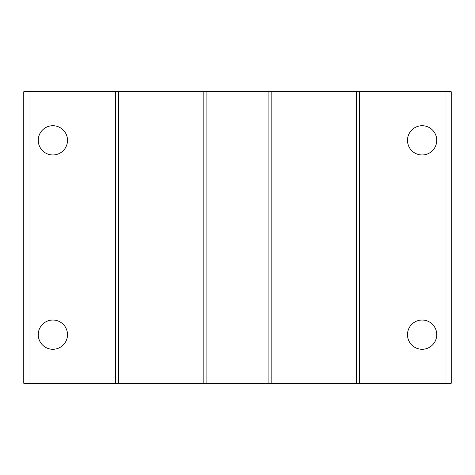 <?xml version="1.0" encoding="UTF-8"?>
<svg xmlns="http://www.w3.org/2000/svg" width="475" height="475" viewBox="0 0 475 475"><rect width="100%" height="100%" fill="white"/><g stroke="black" fill="none" stroke-linecap="round" stroke-linejoin="round"><path stroke-width="0.71" d="M52.885 349.285A14.63 14.63 0 0 1 38.255 334.661A14.63 14.63 0 0 1 52.885 320.031A14.63 14.63 0 0 1 67.509 334.661A14.63 14.63 0 0 1 52.885 349.285M52.885 154.969A14.63 14.63 0 0 1 38.255 140.339A14.63 14.63 0 0 1 52.885 125.715A14.63 14.63 0 0 1 67.509 140.339A14.63 14.63 0 0 1 52.885 154.969M422.115 349.285A14.63 14.63 0 0 1 407.491 334.661A14.63 14.63 0 0 1 422.115 320.031A14.63 14.63 0 0 1 436.745 334.661A14.63 14.63 0 0 1 422.115 349.285M422.115 154.969A14.63 14.63 0 0 1 407.491 140.339A14.63 14.63 0 0 1 422.115 125.715A14.63 14.63 0 0 1 436.745 140.339A14.63 14.63 0 0 1 422.115 154.969M445.01 383.254L451.25 383.254L451.25 91.746L23.75 91.746L23.75 383.254L445.01 383.254L445.01 91.746M115.526 383.254L115.526 91.746M29.99 91.746L29.99 383.254M203.84 383.254L203.84 91.746M118.584 91.746L118.584 383.254M268.102 383.254L268.102 91.746M206.898 91.746L206.898 383.254M356.416 383.254L356.416 91.746M271.16 91.746L271.16 383.254M359.474 91.746L359.474 383.254"/></g></svg>

